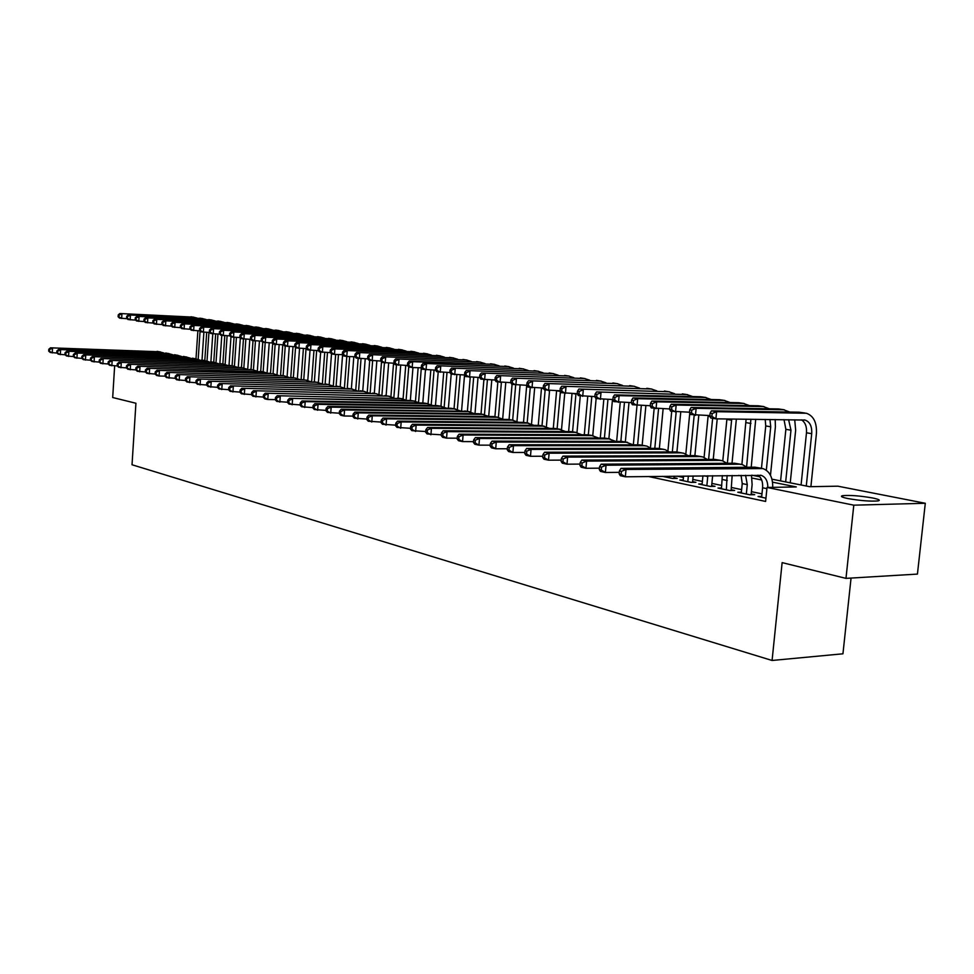 <?xml version="1.0" encoding="UTF-8"?>
<svg xmlns="http://www.w3.org/2000/svg" width="974" height="974" viewBox="0 0 974 974"><rect width="100%" height="100%" fill="white"/><g stroke="black" fill="none" stroke-linecap="round" stroke-linejoin="round"><path stroke-width="1.46" d="M847.928 498.554C841.682 497.227 839.953 496.253 842.741 495.644C850.168 495.048 860.115 495.827 872.582 497.97C879.047 499.321 880.837 500.307 877.927 500.928C870.318 501.5 860.322 500.709 847.928 498.554M851.057 578.069L842.948 653.798L772.078 660.469L132.026 464.756L135.922 403.248L112.692 397.526L114.652 365.859M771.944 479.184L809.686 486.696L837.859 486.184L925.3 503.278L853.796 505.177L767.037 487.45L796.294 486.927L772.54 482.167M853.796 505.177L845.98 578.373L917.435 574.088L925.3 503.278M761.717 496.423L758.04 496.497L765.941 498.164M741.384 492.162L737.793 492.235L749.883 494.78L754.728 494.682L751.173 493.928M721.515 487.998L718.021 488.059L729.818 490.555L734.652 490.458L731.182 489.727M702.132 483.932L698.711 483.993L710.241 486.416L715.05 486.343L711.665 485.624M683.188 479.963L679.852 480.012L691.114 482.386L695.911 482.313L692.599 481.619M662.405 476.335L672.437 478.453L677.21 478.392L673.984 477.71M648.477 476.505L765.613 501.44L767.037 487.45M761.985 493.867L751.404 491.663M741.628 489.618L731.413 487.487M721.771 485.478L711.884 483.408M702.376 481.424L692.818 479.427M683.431 477.467L677.125 476.152M845.98 578.373L782.134 562.619L772.078 660.469M761.668 479.987L752.025 478.051M741.299 475.896L738.779 475.397M752.062 475.227L759.781 476.761M56.967 353.051L50.246 352.466L48.7 351.127L49.504 351.297L49.613 349.435L48.81 349.264L48.7 351.127M48.81 349.264L50.526 347.815L160.272 351.845M50.526 347.815L159.237 351.76L163.766 352.953M49.613 349.435L52.523 348.229L52.255 352.905L49.504 351.297M203.883 332.28L202.02 359.99M196.005 358.749L197.868 330.795M198.185 359.333L200.072 330.99M127.144 318.705L119.546 318.108L118.122 316.745L118.962 316.879L119.084 315.052L118.244 314.906L118.122 316.745M118.244 314.906L119.826 313.531L193.765 317.171M119.826 313.531L193.181 317.122L196.967 318.035M119.084 315.052L121.933 313.884L121.653 318.461L118.962 316.879M65.148 354.804L58.306 354.207L56.76 352.868L57.576 353.038L57.685 351.151L56.869 350.981L56.76 352.868M56.869 350.981L58.586 349.52L168.928 353.525M58.586 349.52L167.893 353.44L172.471 354.646M57.685 351.151L60.619 349.946L60.339 354.646L57.576 353.038M73.464 356.581L66.5 355.985L64.954 354.621L65.769 354.804L65.891 352.905L65.063 352.734L64.954 354.621M65.063 352.734L66.78 351.249L177.731 355.23M66.78 351.249L176.684 355.145L181.322 356.374M65.891 352.905L68.85 351.687L68.57 356.423L65.769 354.804M81.913 358.383L74.828 357.787L73.281 356.411L74.121 356.594L74.231 354.682L73.391 354.499L73.281 356.411M73.391 354.499L75.12 353.014L186.679 356.959M75.12 353.014L185.62 356.874L190.307 358.128M74.231 354.682L77.226 353.452L76.934 358.237L74.121 356.594M90.509 360.222L83.301 359.613L81.743 358.237L82.607 358.42L82.717 356.496L81.865 356.314L81.743 358.237M81.865 356.314L83.594 354.804L195.774 358.724M83.594 354.804L194.715 358.639L199.439 359.905M82.717 356.496L85.736 355.254L85.444 360.076L82.607 358.42M212.77 333.851L210.883 361.78M204.808 360.477L206.695 332.39M207.024 360.977L208.947 332.487M135.727 320.142L127.996 319.533L126.583 318.157L127.436 318.303L127.545 316.453L126.693 316.319L126.583 318.157M126.693 316.319L128.288 314.919L202.616 318.559M128.288 314.919L202.032 318.51L205.855 319.435M127.545 316.453L130.431 315.272L130.139 319.886L127.436 318.303M221.792 335.373L219.868 363.606M213.756 362.206L215.668 334.021M216.009 362.669L217.957 334.119M144.444 321.59L136.591 320.982L135.179 319.606L136.043 319.752L136.165 317.889L135.289 317.743L135.179 319.606M135.289 317.743L136.884 316.343L211.602 319.971M136.884 316.343L211.017 319.922L214.877 320.86M136.165 317.889L139.063 316.696L138.771 321.347L136.043 319.752M230.972 336.919L229.012 365.469M222.851 363.959L224.775 335.677M225.14 364.398L227.1 335.774M153.32 323.076L145.333 322.455L143.909 321.067L144.797 321.213L144.907 319.338L144.03 319.192L143.909 321.067M144.03 319.192L145.625 317.78L220.745 321.396M145.625 317.78L220.161 321.359L224.057 322.309M144.907 319.338L147.829 318.133L147.537 322.832L144.797 321.213M240.347 337.661L238.289 367.356M232.08 365.737L234.04 337.369M234.417 366.187L236.402 337.467M162.329 324.586L154.209 323.952L152.796 322.564L153.685 322.711L153.807 320.823L152.906 320.665L152.796 322.564M152.906 320.665L154.513 319.241L230.034 322.857M154.513 319.241L229.438 322.808L233.37 323.782M153.807 320.823L156.753 319.606L156.449 324.342L153.685 322.711M99.263 362.097L91.921 361.476L90.363 360.088L91.239 360.283L91.349 358.335L90.485 358.152L90.363 360.088M90.485 358.152L92.213 356.618L205.015 360.514M92.213 356.618L203.943 360.429L208.728 361.719M91.349 358.335L94.393 357.081L94.101 361.951L91.239 360.283M249.819 339.342L247.725 369.28M241.467 367.551L243.451 339.025M243.841 368.014L245.85 339.183M171.509 326.12L163.23 325.486L161.818 324.074L162.731 324.232L162.853 322.321L161.94 322.163L161.818 324.074M161.94 322.163L163.547 320.726L239.47 324.342M163.547 320.726L238.873 324.293L242.855 325.279M162.853 322.321L165.823 321.091L165.519 325.864L162.731 324.232M108.163 363.996L100.687 363.375L99.129 361.975L100.018 362.17L100.139 360.21L99.251 360.015L99.129 361.975M99.251 360.015L100.979 358.481L214.402 362.328M100.979 358.481L213.343 362.243L218.164 363.558M100.139 360.21L103.195 358.943L102.903 363.85L100.018 362.17M259.437 341.083L257.331 371.131M251.012 369.426L253.021 340.644M253.423 369.889L255.456 340.937M180.835 327.678L172.422 327.033L170.998 325.62L171.923 325.766L172.057 323.843L171.132 323.697L170.998 325.62M171.132 323.697L172.727 322.236L249.064 325.84M172.727 322.236L248.467 325.803L252.485 326.801M172.057 323.843L175.052 322.613L174.736 327.422L171.923 325.766M117.221 365.932L109.599 365.299L108.053 363.899L108.954 364.093L109.076 362.109L108.175 361.926L108.053 363.899M108.175 361.926L109.904 360.368L223.959 364.179M109.904 360.368L222.888 364.093L227.758 365.433M109.076 362.109L112.156 360.843L111.852 365.786L108.954 364.093M269.226 342.872L267.095 372.872M260.703 371.35L262.749 342.288M263.15 371.776L265.208 342.702M190.32 329.261L181.748 328.615L180.336 327.179L181.286 327.337L181.407 325.401L180.47 325.243L180.336 327.179M180.47 325.243L182.077 323.77L258.816 327.374M182.077 323.77L258.22 327.325L262.274 328.348M181.407 325.401L184.427 324.159L184.11 329.005L181.286 327.337M126.437 367.904L118.682 367.259L117.124 365.847L118.037 366.041L118.158 364.057L117.245 363.85L117.124 365.847M117.245 363.85L118.986 362.279L233.675 366.066M118.986 362.279L232.591 365.981L237.522 367.332M118.158 364.057L121.275 362.766L120.971 367.758L118.037 366.041M279.161 344.686L277.018 374.673M155.207 371.946L155.073 374.016L156.059 374.223L156.193 372.153L155.207 371.946L156.96 370.303L270.516 373.322L272.708 343.201M273.061 373.687L275.143 344.382M199.974 330.88L191.245 330.21L189.845 328.774L190.794 328.944L190.928 326.984L189.967 326.826L189.845 328.774M189.967 326.826L191.574 325.328L268.727 328.932M191.574 325.328L268.13 328.883L272.233 329.918M190.928 326.984L193.972 325.73L193.656 330.624L190.794 328.944M135.812 369.913L127.911 369.256L126.352 367.843L127.29 368.038L127.411 366.029L126.486 365.822L126.352 367.843M126.486 365.822L128.227 364.239L243.549 367.977M128.227 364.239L242.465 367.892L247.445 369.28M127.411 366.029L130.565 364.726L130.248 369.767L127.29 368.038M145.357 371.946L137.31 371.289L135.763 369.864L136.713 370.059L136.835 368.038L135.885 367.831L135.763 369.864M135.885 367.831L137.626 366.224L253.605 369.925M137.626 366.224L252.51 369.84L257.55 371.252M136.835 368.038L140.013 366.723L139.684 371.8L136.713 370.059M155.085 374.028L146.879 373.359L145.333 371.922L146.295 372.129L146.429 370.071L145.455 369.877L145.333 371.922M145.455 369.877L147.208 368.245L263.832 371.898M147.208 368.245L262.737 371.812L267.813 373.249M146.429 370.071L149.631 368.756L149.302 373.882L146.295 372.129M175.113 378.302L166.542 377.608L164.996 376.147L166.006 376.366L166.14 374.284L165.13 374.065L164.996 376.147L159.091 376.001L156.619 375.465L155.073 374.016M156.96 370.303L273.134 373.833L278.272 375.294M273.134 373.833L274.23 373.919M156.193 372.153L159.419 370.826L159.091 376.001L156.059 374.223M165.13 374.065L166.883 372.409L284.822 375.964M166.883 372.409L283.714 375.879L288.913 377.376M166.14 374.284L169.391 372.932L169.062 378.156L166.006 376.366M185.413 380.493L176.659 379.799L175.113 378.326L176.124 378.545L176.27 376.439L175.247 376.22L175.113 378.326M175.247 376.22L177 374.54L295.597 378.058M177 374.54L294.489 377.973L299.736 379.483M176.27 376.439L179.557 375.087L179.204 380.347L176.124 378.545M195.908 382.721L186.947 382.015L185.401 380.542L186.448 380.761L186.582 378.642L185.547 378.423L185.401 380.542M185.547 378.423L187.3 376.719L306.567 380.177M187.3 376.719L305.446 380.091L310.755 381.638M186.582 378.642L189.906 377.267L189.553 382.587L186.448 380.761M206.598 384.998L197.442 384.292L195.896 382.794L196.955 383.026L197.101 380.883L196.042 380.651L195.896 382.794M196.042 380.651L197.795 378.935L317.731 382.344M197.795 378.935L316.611 382.258L321.98 383.829M197.101 380.883L200.449 379.495L200.096 384.864L196.955 383.026M217.494 387.323L208.132 386.605L206.598 385.095L207.669 385.327L207.815 383.172L206.744 382.94L206.598 385.095M206.744 382.94L208.497 381.199L329.115 384.547M208.497 381.199L327.982 384.462L333.412 386.069M207.815 383.172L211.2 381.771L210.834 387.189L207.669 385.327M228.61 389.685L219.028 388.955L217.494 387.445L218.59 387.676L218.736 385.497L217.64 385.266L217.494 387.445M217.64 385.266L219.393 383.5L340.693 386.788M219.393 383.5L339.561 386.702L345.052 388.346M218.736 385.497L222.157 384.085L221.78 389.551L218.59 387.676M239.945 392.096L230.132 391.353L228.598 389.831L229.73 390.075L229.876 387.871L228.756 387.628L228.598 389.831M228.756 387.628L230.509 385.85L352.491 389.076M230.509 385.85L351.358 388.991L356.898 390.659M229.876 387.871L233.322 386.447L232.944 391.962L229.73 390.075M251.499 394.555L241.455 393.8L239.933 392.279L241.077 392.522L241.235 390.294L240.091 390.05L239.933 392.279M240.091 390.05L241.844 388.249L364.519 391.402M241.844 388.249L363.375 391.317L368.988 393.021M241.235 390.294L244.718 388.857L244.328 394.421L241.077 392.522M289.278 346.537L287.111 376.524M280.573 375.355L282.764 344.82M283.117 375.623L285.248 346.087M209.787 332.524L200.912 331.842L199.5 330.405L200.486 330.563L200.607 328.591L199.633 328.433L199.5 330.405M199.633 328.433L201.241 326.923L278.82 330.515M201.241 326.923L278.211 330.466L282.35 331.525M200.607 328.591L203.688 327.325L203.359 332.256L200.486 330.563M299.554 348.424L297.374 378.436M290.763 377.413L292.991 346.671M293.357 377.595L295.56 347.365M219.783 334.192L210.737 333.51L209.337 332.049L210.335 332.219L210.469 330.223L209.471 330.064L209.337 332.049M209.471 330.064L211.078 328.542L289.071 332.122M211.078 328.542L288.462 332.073L292.65 333.145M210.469 330.223L213.562 328.944L213.233 333.924L210.335 332.219M310.024 350.275L307.808 380.408M301.124 379.519L303.389 348.558M303.766 379.641L306.043 348.655M229.949 335.884L220.745 335.19L219.345 333.729L220.355 333.899L220.489 331.891L219.479 331.72L219.345 333.729M219.479 331.72L221.086 330.186L299.505 333.753M221.086 330.186L298.896 333.705L303.121 334.8M220.489 331.891L223.618 330.6L223.277 335.628L220.355 333.899M320.665 352.077L318.413 382.453M311.656 381.662L313.957 350.482M314.358 381.735L316.66 350.579M240.31 337.613L230.923 336.919L229.535 335.433L230.558 335.616L230.704 333.583L229.669 333.412L229.535 335.433M229.669 333.412L231.276 331.866L310.122 335.421M231.276 331.866L309.501 335.373L313.774 336.493M230.704 333.583L233.845 332.28L233.504 337.345L230.558 335.616M331.501 353.903L329.212 384.56M322.382 383.841L324.719 352.442M327.982 384.462L325.121 383.902L327.471 352.539M250.854 339.378L241.296 338.672L239.896 337.174L240.943 337.357L241.089 335.312L240.042 335.141L239.896 337.174M240.042 335.141L241.649 333.571L320.921 337.114M241.649 333.571L320.3 337.065L324.622 338.197M241.089 335.312L244.267 333.997L243.914 339.11L240.943 337.357M330.235 350.116L330.076 352.308L331.294 352.515L331.452 350.311L330.235 350.116L331.83 348.4L334.873 348.899L334.472 354.402L342.604 354.682L340.194 386.69M333.291 385.996L335.665 354.439M336.091 386.13L338.465 354.536M261.58 341.168L251.84 340.45L250.452 338.952L251.523 339.135L251.669 337.065L250.598 336.894L250.452 338.952M250.598 336.894L252.205 335.299L331.903 338.83M252.205 335.299L331.282 338.794L335.653 339.95M251.669 337.065L254.871 335.738L254.518 340.9L251.523 339.135M353.818 356.715L351.371 388.857M344.419 387.981L346.805 356.484L343.676 355.96L342.337 354.366L343.579 354.585L343.749 352.357L342.507 352.15L342.337 354.366M347.243 388.395L349.654 356.581M272.513 342.994L262.59 342.264L261.202 340.754L262.286 340.937L262.432 338.855L261.349 338.672L261.202 340.754M261.349 338.672L262.956 337.077L343.091 340.596M262.956 337.077L342.471 340.547L346.89 341.728M262.432 338.855L265.671 337.515L265.305 342.726L262.286 340.937M365.226 358.797L362.742 391.049M355.741 390.026L358.152 358.408M358.59 390.696L361.037 358.663M283.653 344.857L273.536 344.114L272.148 342.592L273.256 342.775L273.414 340.681L272.306 340.498L272.148 342.592M272.306 340.498L273.913 338.879L354.475 342.373M273.913 338.879L353.854 342.337L358.322 343.53M273.414 340.681L276.677 339.329L276.299 344.577L273.256 342.775M376.841 360.916L374.333 393.277M367.259 392.132L369.706 360.356M370.144 393.046L372.64 360.782M295 346.744L284.676 345.989L283.3 344.467L284.432 344.65L284.591 342.531L283.458 342.349L283.3 344.467M283.458 342.349L285.065 340.705L366.066 344.199M285.065 340.705L365.445 344.151L369.962 345.368M284.591 342.531L287.878 341.168L287.5 346.476L284.432 344.65M388.663 363.083L386.118 395.59M378.983 394.3L381.504 361.902M381.905 395.444L384.45 362.839M306.567 348.668L296.035 347.913L294.672 346.367L295.816 346.561L295.974 344.419L294.818 344.236L294.672 346.367M294.818 344.236L296.425 342.58L377.875 346.05M296.425 342.58L377.242 346.001L381.808 347.243M295.974 344.419L299.298 343.055L298.908 348.4L295.816 346.561M400.704 365.299L398.123 397.976M390.927 396.54L393.545 363.241M263.43 395.03L263.272 397.295L264.465 397.55L264.624 395.274L263.43 395.03L265.196 393.179L388.102 396.114L393.837 397.879L396.479 364.873M318.34 350.64L307.614 349.873L306.25 348.315L307.419 348.509L307.577 346.354L306.408 346.16L306.25 348.315M306.408 346.16L308.003 344.479L389.904 347.937M308.003 344.479L389.259 347.888L393.873 349.155M307.577 346.354L310.937 344.966L310.536 350.36L307.419 348.509M412.964 367.551L410.346 400.448M403.09 398.853L405.732 365.445M406.109 400.071L408.739 366.954L412.16 367.527L408.812 365.53L408.995 363.192L407.631 362.961L407.449 365.299L408.812 365.53M330.356 352.637L319.399 351.858L318.048 350.299L319.241 350.494L319.399 348.315L318.206 348.12L318.048 350.299M318.206 348.12L319.801 346.427L402.152 349.849M319.801 346.427L401.507 349.812L406.17 351.103M319.399 348.315L322.796 346.914L322.382 352.369L319.241 350.494M263.297 397.063L253.009 396.296L251.487 394.762L252.656 395.006L252.814 392.766L251.645 392.51L251.487 394.762M251.645 392.51L253.398 390.696L376.768 393.776M253.398 390.696L375.623 393.691L381.297 395.432M252.814 392.766L256.332 391.304L255.931 396.929L252.656 395.006M275.313 399.62L267.765 399.498L264.794 398.853L263.272 397.295M265.196 393.179L389.259 396.199M264.624 395.274L268.179 393.813L267.765 399.498L264.465 397.55M287.598 402.225L276.811 401.446L275.301 399.888L276.519 400.144L276.677 397.855L275.459 397.587L275.301 399.888M275.459 397.587L277.213 395.724L401.982 398.658M277.213 395.724L400.825 398.573L406.621 400.387M276.677 397.855L280.269 396.369L279.855 402.104L276.519 400.144M300.126 404.892L289.071 404.1L287.573 402.518L288.815 402.786L288.986 400.472L287.744 400.204L287.573 402.518M287.744 400.204L289.497 398.317L410.529 400.46L414.961 401.178M289.497 398.317L413.792 401.093L419.66 402.944M288.986 400.472L292.602 398.975L292.176 404.77L288.815 402.786M425.468 369.779L422.801 402.993M415.472 401.251L418.15 367.709M418.564 402.299L421.328 367.807M331.294 352.515L334.472 354.402L331.428 353.891L330.076 352.308M331.83 348.4L414.62 351.809M331.452 350.311L334.873 348.899L413.987 351.772L418.698 353.087M438.215 371.922L435.475 405.586M428.085 403.711L430.812 370.01M431.251 404.6L434.051 370.108M355.084 356.764L346.781 356.484L343.579 354.585M342.507 352.15L344.102 350.421L427.343 353.806M344.102 350.421L426.697 353.757L431.47 355.108M343.749 352.357L347.207 350.932L346.781 356.484M451.193 374.113L448.405 408.228M440.942 406.207L443.706 372.372M444.181 406.974L447.005 372.458M367.831 358.882L356.18 358.067L354.853 356.472L356.107 356.679L356.277 354.439L355.023 354.232L354.853 356.472M355.023 354.232L356.606 352.478L440.297 355.839M356.606 352.478L439.651 355.79L444.473 357.166M356.277 354.439L359.771 353.002L359.345 358.602L356.107 356.679M464.549 374.99L461.579 410.931M454.042 408.739L456.843 374.771M457.354 409.433L460.215 374.868M380.822 361.05L368.927 360.222L367.6 358.615L368.89 358.822L369.061 356.557L367.782 356.35L367.6 358.615M367.782 356.35L369.365 354.573L453.507 357.908M369.365 354.573L452.861 357.872L457.743 359.272M369.061 356.557L372.592 355.108L372.153 360.77L368.89 358.822M312.91 407.607L301.587 406.803L300.102 405.221L301.368 405.488L301.538 403.151L300.272 402.883L300.102 405.221M300.272 402.883L302.013 400.959L423.69 403.005L428.195 403.735M302.013 400.959L305.191 401.641L427.026 403.65L432.955 405.549M301.538 403.151L305.191 401.641L304.765 407.485L301.368 405.488M478.027 377.449L474.995 413.682M339.463 411.235L339.281 413.646L340.62 413.938L340.803 411.527L339.463 411.235L341.204 409.25L467.386 411.332L470.235 377.23M470.783 411.978L473.668 377.328M394.08 363.253L381.93 362.425L380.615 360.794L381.93 361.013L382.112 358.724L380.797 358.505L380.615 360.794M380.797 358.505L382.368 356.715L466.972 360.027M382.368 356.715L466.327 359.978L471.258 361.415M382.112 358.724L385.667 357.251L385.217 362.973L381.93 361.013M325.973 410.383L314.371 409.567L312.885 407.972L314.176 408.252L314.346 405.878L313.056 405.61L312.885 407.972M313.056 405.61L314.809 403.662L437.119 405.61L441.697 406.353M314.809 403.662L318.048 404.356L440.516 406.268L446.518 408.203M314.346 405.878L318.048 404.356L317.609 410.261L314.176 408.252M491.773 379.957L488.704 416.373M481.022 413.938L483.908 379.641M484.468 414.607L487.402 379.836M407.607 365.506L395.201 364.666L393.898 363.022L395.237 363.253L395.42 360.94L394.08 360.709L393.898 363.022M394.08 360.709L395.651 358.895L480.706 362.182M395.651 358.895L480.06 362.133L485.052 363.594M395.42 360.94L399.011 359.455L398.561 365.226L395.237 363.253M339.305 413.207L327.422 412.392L325.937 410.772L327.264 411.065L327.434 408.666L326.12 408.386L325.937 410.772M326.12 408.386L327.861 406.426L450.816 408.264L455.467 409.019M327.861 406.426L331.172 407.132L454.286 408.934L460.361 410.906M327.434 408.666L331.172 407.132L330.722 413.098L327.264 411.065M505.786 382.526L502.694 418.796M494.914 416.653L497.848 382.003M498.42 417.335L501.391 382.405M421.425 367.807L412.16 367.527L412.635 361.695L494.062 364.337L499.114 365.822M407.631 362.961L409.202 361.123L494.719 364.373M409.202 361.123L412.635 361.695L408.995 363.192M407.449 365.299L408.739 366.942M352.941 416.105L344.114 415.995L340.742 415.265L339.281 413.646M341.204 409.25L344.577 409.957L468.336 411.661L474.472 413.67M340.803 411.527L344.577 409.957L344.114 415.995L340.62 413.938M520.092 385.144L516.975 421.328M509.073 419.453L512.068 384.401M512.665 420.098L515.672 385.01M435.524 370.157L422.558 369.28L421.279 367.624L422.679 367.855L422.862 365.493L421.462 365.262L421.279 367.624M421.462 365.262L423.033 363.399L509.012 366.614M423.033 363.399L508.343 366.577L513.456 368.099M422.862 365.493L426.527 363.972L426.052 369.877L422.679 367.855M366.857 419.051L354.353 418.211L352.905 416.58L354.28 416.872L354.463 414.437L353.087 414.145L352.905 416.58M353.087 414.145L354.828 412.124L479.05 413.731L483.859 414.522M354.828 412.124L358.274 412.854L482.666 414.437L488.875 416.495M354.463 414.437L358.274 412.854L357.811 418.954L354.28 416.872M534.665 387.835L531.524 423.958M523.513 422.375L526.715 385.314M527.178 422.911L530.258 387.469M449.927 372.543L436.669 371.666L435.402 369.986L436.827 370.23L437.022 367.843L435.597 367.612L435.402 369.986M435.597 367.612L437.143 365.725L523.586 368.903M437.143 365.725L522.928 368.866L528.091 370.424M437.022 367.843L440.723 366.309L440.236 372.263L436.827 370.23M381.09 422.071L368.269 421.218L366.821 419.575L368.233 419.879L368.416 417.408L367.003 417.103L366.821 419.575M367.003 417.103L368.744 415.07L493.611 416.555L498.505 417.347M368.744 415.07L372.275 415.813L497.3 417.274L503.582 419.38M368.416 417.408L372.275 415.813L371.788 421.986L368.233 419.879M549.555 390.586L546.377 426.697M538.245 425.37L541.507 387.993M542.007 425.772L545.136 389.99M464.635 374.99L451.072 374.101L449.818 372.409L451.279 372.652L451.473 370.242L450.025 369.998L449.818 372.409M450.025 369.998L451.571 368.099L538.476 371.24M451.571 368.099L537.806 371.191L543.029 372.798M451.473 370.242L455.223 368.696L454.724 374.71L451.279 372.652M395.639 425.151L382.478 424.287L381.041 422.631L382.49 422.947L382.685 420.451L381.236 420.147L381.041 422.631M381.236 420.147L382.965 418.077L508.477 419.441L513.444 420.244M382.965 418.077L386.568 418.832L512.239 420.171L518.606 422.326M382.685 420.451L386.568 418.832L386.081 425.066L382.49 422.947M564.75 393.301L561.523 429.546M553.281 428.438L556.604 390.744L560.354 391.414M557.128 428.682L560.427 391.524M479.658 377.486L465.791 376.585L464.549 374.88L466.047 375.136L466.242 372.701L464.756 372.445L464.549 374.88M464.756 372.445L466.29 370.522L553.658 373.614M466.29 370.522L552.989 373.578L558.272 375.209M466.242 372.701L470.028 371.131L469.517 377.218L466.047 375.136M410.517 428.304L397.015 427.428L395.59 425.76L397.063 426.076L397.258 423.556L395.785 423.24L395.59 425.76M395.785 423.24L397.514 421.145L523.659 422.375L528.712 423.203M397.514 421.145L401.191 421.925L527.494 423.118L533.935 425.334M397.258 423.556L401.191 421.925L400.691 428.231L397.063 426.076M580.273 395.919L576.985 432.529M568.621 431.567L572.018 393.557M572.566 431.689L575.975 393.642M495.023 380.043L480.827 379.13L479.61 377.413L481.132 377.668L481.339 375.197L479.805 374.953L479.61 377.413M479.805 374.953L481.339 372.993L569.169 376.049M481.339 372.993L568.499 376.013L573.844 377.681M481.339 375.197L485.149 373.614L484.638 379.763L481.132 377.668M425.735 431.519L411.868 430.642L410.456 428.962L411.965 429.291L412.172 426.734L410.663 426.417L410.456 428.962M410.663 426.417L412.379 424.287L539.158 425.382L544.296 426.222M412.379 424.287L416.154 425.09L543.09 426.137L549.604 428.414M412.172 426.734L416.154 425.09L415.642 431.458L411.965 429.291M596.125 398.597L592.764 435.609M584.29 434.781L587.748 396.43M588.333 434.818L591.79 396.515M510.717 382.648L496.192 381.723L494.987 379.994L496.545 380.25L496.752 377.766L495.194 377.51L494.987 379.994M495.194 377.51L496.716 375.526L585.009 378.533M496.716 375.526L584.327 378.496L589.745 380.213M496.752 377.766L500.612 376.159L500.088 382.38L496.545 380.25M441.295 434.806L427.062 433.929L425.675 432.237L427.209 432.566L427.416 429.984L425.882 429.656L425.675 432.237M425.882 429.656L427.586 427.501L554.997 428.45L560.233 429.303M427.586 427.501L431.445 428.317L559.015 429.23L565.602 431.555M427.416 429.984L431.445 428.317L430.922 434.769L427.209 432.566M612.476 399.559L608.884 438.726M600.288 438.057L603.819 399.389M604.416 438.069L607.946 399.462M526.788 385.314L511.898 384.377L510.705 382.624L512.3 382.892L512.519 380.384L510.924 380.116L510.705 382.624M510.924 380.116L512.434 378.107L601.177 381.077M512.434 378.107L600.508 381.029L605.986 382.794M512.519 380.384L516.415 378.764L515.879 385.047L512.3 382.892M457.232 438.178L446.555 438.142L442.61 437.289L441.234 435.585L442.805 435.926L443.024 433.32L441.441 432.98L441.234 435.585M441.441 432.98L443.146 430.788L571.178 431.592L576.511 432.456M443.146 430.788L447.09 431.628L575.281 432.383L581.953 434.769M443.024 433.32L447.09 431.628L446.555 438.142L442.805 435.926M628.997 402.566L625.345 441.916M616.639 441.417L620.231 402.408M620.852 441.417L624.456 402.481M543.224 388.029L527.957 387.08L526.776 385.327L528.407 385.594L528.626 383.062L527.007 382.782L526.776 385.327M527.007 382.782L528.505 380.749L617.711 383.671M528.505 380.749L617.029 383.622L622.569 385.424M528.626 383.062L532.571 381.418L532.023 387.774L528.407 385.594M473.534 441.624L462.553 441.599L458.523 440.735L457.159 439.006L458.766 439.359L458.985 436.717L457.378 436.376L457.159 439.006M457.378 436.376L459.071 434.161L587.724 434.794L593.154 435.682M459.071 434.161L463.1 435.013L591.924 435.609L598.669 438.044M458.985 436.717L463.1 435.013L462.553 441.599L458.766 439.359M645.884 405.659L642.17 445.167M633.331 444.85L636.996 405.501M637.641 444.85L641.318 405.586M560.038 390.817L544.369 389.856L543.224 388.078L544.88 388.358L545.111 385.789L543.443 385.521L543.224 388.078M543.443 385.521L544.929 383.452L634.598 386.313M544.929 383.452L633.916 386.276L639.528 388.115M545.111 385.789L549.105 384.133L548.532 390.562L544.88 388.358M490.226 445.155L478.94 445.142L474.801 444.254L473.461 442.513L475.105 442.878L475.336 440.199L473.681 439.846L473.461 442.513M473.681 439.846L475.361 437.606L604.635 438.069L610.162 438.982M475.361 437.606L479.5 438.47L608.933 438.897L615.763 441.405M475.336 440.199L479.5 438.47L478.94 445.142L475.105 442.878M663.124 408.837L659.361 448.49M650.449 447.833L654.163 408.398M654.808 448.357L658.546 408.763M577.253 393.666L561.17 392.692L560.038 390.903L561.742 391.195L561.974 388.589L560.269 388.309L560.038 390.903M560.269 388.309L561.742 386.215L651.862 389.028M561.742 386.215L651.18 388.979L656.853 390.878M561.974 388.589L566.004 386.922L565.431 393.411L561.742 391.195M507.332 448.758L495.705 448.771L491.48 447.857L490.153 446.104L491.833 446.469L492.065 443.767L490.372 443.413L490.153 446.104M490.372 443.413L492.04 441.125L621.936 441.429L627.56 442.342M492.04 441.125L496.277 442.026L626.319 442.269L633.234 444.85M492.065 443.767L496.277 442.026L495.705 448.771L491.833 446.469M680.753 412.087L676.93 451.973M667.933 450.877L671.707 411.357M672.34 451.96L676.163 412.014M594.858 396.576L578.349 395.59L577.241 393.788L578.982 394.08L579.213 391.451L577.472 391.171L577.241 393.788M577.472 391.171L578.933 389.04L669.515 391.792M578.933 389.04L668.834 391.755L674.568 393.691M579.213 391.451L583.304 389.758L582.708 396.333L578.982 394.08M524.852 452.46L512.884 452.484L508.55 451.546L507.247 449.781L508.976 450.158L509.207 447.431L507.478 447.054L507.247 449.781M507.478 447.054L509.134 444.741L639.626 444.85L645.36 445.8M509.134 444.741L513.468 445.654L644.118 445.727L646.833 446.08L651.107 448.369M509.207 447.431L513.468 445.654L512.884 452.484L508.976 450.158M698.784 415.423L694.888 455.625M685.818 454.054L689.762 413.195M690.274 455.637L694.194 415.155M612.889 399.559L595.93 398.561L594.846 396.747L596.636 397.051L596.867 394.385L595.09 394.093L594.846 396.747M595.09 394.093L596.538 391.938L687.571 394.616M596.538 391.938L686.877 394.58L692.684 396.576M596.867 394.385L601.007 392.668L600.398 399.316L596.636 397.051M669.211 477.771L669.357 476.249M674.13 476.189L673.911 478.429M542.798 456.234L530.477 456.282L526.033 455.321L524.755 453.555L526.532 453.933L526.764 451.169L524.998 450.792L524.755 453.555M524.998 450.792L526.642 448.442L657.73 448.357L663.574 449.318M526.642 448.442L531.073 449.379L662.32 449.245L665.059 449.611L669.406 451.96M526.764 451.169L531.073 449.379L530.477 456.282L526.532 453.933M717.217 418.844L713.236 459.399M704.092 457.366L708.159 415.545M708.609 459.424L712.639 418.272M631.359 402.615L613.937 401.605L612.877 399.778L614.704 400.083L614.947 397.392L613.121 397.088L612.877 399.778M613.121 397.088L614.557 394.896L700.683 396.747L706.028 397.514M614.557 394.896L619.123 395.651L705.334 397.477L711.215 399.523M614.947 397.392L619.123 395.651L618.502 402.372L614.704 400.083M687.814 481.692L688.362 476.018M683.127 480.706L683.565 476.079M693.159 475.957L692.538 482.373M561.207 460.118L548.508 460.178L543.955 459.204L542.701 457.415L544.515 457.804L544.758 455.004L542.944 454.614L542.701 457.415M542.944 454.614L544.576 452.228L676.26 451.948L682.214 452.934M544.576 452.228L549.129 453.19L680.96 452.861L683.699 453.214L688.119 455.649M544.758 455.004L549.129 453.19L548.508 460.178L544.515 457.804M736.368 419.076L732.01 463.259M722.793 460.836L726.921 418.966M727.371 463.295L731.717 419.015M650.267 405.732L632.37 404.721L631.335 402.871L633.21 403.187L633.453 400.46L631.59 400.156L631.335 402.871M631.59 400.156L633.003 397.94L719.469 399.693L724.924 400.484M633.003 397.94L637.678 398.707L724.23 400.448L730.183 402.542M633.453 400.46L637.678 398.707L637.045 405.513L633.21 403.187M706.856 485.709L707.818 475.775M702.059 484.699L702.924 475.836M712.627 475.714L711.592 486.403M580.078 464.087L566.99 464.184L562.327 463.174L561.097 461.372L562.96 461.773L563.216 458.937L561.341 458.547L561.097 461.372M561.341 458.547L562.96 456.112L695.229 455.625L701.292 456.623M562.96 456.112L567.623 457.098L700.038 456.562L702.79 456.916L707.282 459.424M563.216 458.937L567.623 457.098L566.99 464.184L562.96 461.773M755.714 419.307L751.222 467.228M741.908 464.464L746.096 419.197M746.608 466.899L750.893 419.246M669.649 408.934L651.253 407.911L650.242 406.048L652.154 406.365L652.422 403.613L650.498 403.297L650.242 406.048M650.498 403.297L651.898 401.044L738.682 402.712L744.258 403.516M651.898 401.044L656.695 401.836L743.564 403.479L749.578 405.634M652.422 403.613L656.695 401.836L656.038 408.715L652.154 406.365M726.361 489.825L727.091 475.543M721.442 488.778L722.331 475.592M732.156 475.47L731.109 490.531M599.436 468.165L585.946 468.275L581.161 467.24L579.956 465.426L581.868 465.84L582.123 462.979L580.212 462.565L579.956 465.426M580.212 462.565L581.807 460.093L714.648 459.387L720.833 460.41M581.807 460.093L586.604 461.104L719.567 460.349L722.331 460.702L726.908 463.295M582.123 462.979L586.604 461.104L585.946 468.275L581.868 465.84M775.182 419.551L775.401 426.819L770.471 475.3M761.461 468.275L765.747 425.942L765.199 419.429M766.319 470.235L770.726 426.782L769.947 419.477M689.507 412.209L670.599 411.174L669.613 409.299L671.585 409.628L671.841 406.84L669.881 406.511L669.613 409.299M669.881 406.511L671.256 404.222L758.356 405.793L764.054 406.621M671.256 404.222L676.175 405.038L763.348 406.584L769.448 408.812M671.841 406.84L676.175 405.038L675.506 412.002L671.585 409.628M746.34 494.037L747.277 484.626L745.573 475.312M741.299 492.966L742.237 483.591L741.068 475.361M751.453 475.239L752.123 484.553L751.1 494.755M619.294 472.341L605.39 472.487L600.483 471.416L599.302 469.59L601.262 470.016L601.53 467.106L599.57 466.692L599.302 469.59M599.57 466.692L601.153 464.184L734.53 463.247L740.849 464.294M601.153 464.184L606.059 465.219L739.583 464.221L742.358 464.586L747.009 467.264M601.53 467.106L606.059 465.219L605.39 472.487L601.262 470.016M794.723 419.782L795.661 430.216L790.243 482.824M780.588 480.9L785.872 429.327L784.021 419.648M785.665 481.911L790.973 430.191L788.611 419.709M709.876 415.569L690.42 414.522L689.47 412.623L691.491 412.964L691.759 410.139L689.75 409.811L689.47 412.623M689.75 409.811L691.102 407.485L778.506 408.958L784.326 409.798M691.102 407.485L696.142 408.325L783.62 409.762L789.792 412.051M691.759 410.139L696.142 408.325L695.448 415.374L691.491 412.964M761.631 497.264L762.593 487.767C763.007 481.874 761.449 477.674 757.918 475.154M767.853 487.438C767.792 481.01 765.601 476.992 761.291 475.385L625.345 476.797L620.304 475.702L619.16 473.863L621.168 474.301L621.449 471.355L619.427 470.929L619.16 473.863M619.427 470.929L620.986 468.372L754.911 467.191L761.364 468.263M620.986 468.372L626.026 469.444L762.861 468.555C769.557 471.063 772.845 477.333 772.735 487.353M621.449 471.355L626.026 469.444L625.345 476.797L621.168 474.301M710.107 413.195L709.827 416.044L711.897 416.397L712.177 413.536L710.107 413.195L711.446 410.833L716.608 411.685L806.375 413.256C813.631 415.825 816.979 422.631 816.407 433.698L810.892 486.671M801.078 484.979L806.484 432.797C806.898 426.6 805.242 422.29 801.505 419.867M806.277 486.014L811.707 433.673C812.085 426.308 809.869 421.779 805.048 420.062L715.902 418.832L710.74 417.956L709.827 416.044M711.446 410.833L799.143 412.197L805.084 413.049M712.177 413.536L716.608 411.685L715.902 418.832L711.897 416.397M157.094 351.346L159.237 351.76M190.989 316.781L193.181 317.122M165.714 353.014L167.893 353.44M174.48 354.719L176.684 355.145M183.38 356.435L185.62 356.874M192.426 358.188L194.715 358.639M199.804 318.169L202.032 318.51M208.765 319.569L211.017 319.922M217.859 320.994L220.161 321.359M227.1 322.443L229.438 322.808M201.63 359.978L203.943 360.429M236.499 323.916L238.873 324.293M210.981 361.792L213.343 362.243M246.057 325.426L248.467 325.803M220.489 363.631L222.888 364.093M255.76 326.947L258.22 327.325M230.156 365.506L232.591 365.981M265.634 328.494L268.13 328.883M239.981 367.405L242.465 367.892M249.989 369.341L252.51 369.84M260.168 371.313L262.737 371.812M281.048 375.367L283.714 375.879M291.774 377.449L294.489 377.973M302.695 379.556L305.446 380.091M313.811 381.711L316.611 382.258M336.651 386.142L339.561 386.702M348.388 388.419L351.358 388.991M360.343 390.732L363.375 391.317M275.679 330.064L278.211 330.466M285.881 331.671L288.462 332.073M296.266 333.303L298.896 333.705M306.834 334.959L309.501 335.373M317.585 336.639L320.3 337.065M328.518 338.355L331.282 338.794M339.658 340.109L342.471 340.547M350.993 341.886L353.854 342.337M362.523 343.7L365.445 344.151M374.272 345.539L377.242 346.001M393.533 363.363L394.263 363.485M386.24 347.414L389.259 347.888M405.975 365.457L407.814 365.761M398.427 349.325L401.507 349.812M372.543 393.094L375.623 393.691M384.961 395.505L388.102 396.114M397.623 397.952L400.825 398.573M410.529 400.46L413.792 401.093M419.624 367.746L421.316 368.038M410.845 351.273L413.987 351.772M423.495 353.258L426.697 353.757M436.389 355.279L439.651 355.79M449.538 357.348L452.861 357.872M423.69 403.005L427.026 403.65M462.93 359.443L466.327 359.978M437.119 405.61L440.516 406.268M476.603 361.585L480.06 362.133M450.816 408.264L454.286 408.934M490.531 363.777L494.062 364.337M464.793 410.967L468.336 411.661M504.751 366.005L508.343 366.577M479.05 413.731L482.666 414.437M519.252 368.282L522.928 368.866M493.611 416.555L497.3 417.274M541.483 388.236L543.553 388.589M534.056 370.607L537.806 371.191M508.477 419.441L512.239 420.171M549.166 372.981L552.989 373.578M523.659 422.375L527.494 423.118M573.26 393.581L575.938 394.032M564.591 375.392L568.499 376.013M539.158 425.382L543.09 426.137M590.573 396.491L591.778 396.698M580.346 377.863L584.327 378.496M554.997 428.45L559.015 429.23M596.429 380.396L600.508 381.029M571.178 431.592L575.281 432.383M612.865 382.977L617.029 383.622M587.724 434.794L591.924 435.609M629.667 385.607L633.916 386.276M604.635 438.069L608.933 438.897M646.833 388.297L651.18 388.979M621.936 441.429L626.319 442.269M664.378 391.049L668.834 391.755M639.626 444.85L644.118 445.727M682.324 393.873L686.877 394.58M657.73 448.357L662.32 449.245M708.11 416.251L710.095 416.592M700.683 396.747L705.334 397.477M676.26 451.948L680.96 452.861M726.872 419.404L731.632 420.208M719.469 399.693L724.23 400.448M704.324 475.823L707.757 476.517M695.229 455.625L700.038 456.562M746.084 422.643L750.954 423.459M738.682 402.712L743.564 403.479M722.355 479.512L727.286 480.523M714.648 459.387L719.567 460.349M765.747 425.942L770.726 426.782M758.356 405.793L763.348 406.584M742.237 483.591L747.277 484.626M734.53 463.247L739.583 464.221M785.872 429.327L790.973 430.191M778.506 408.958L783.62 409.762M762.593 487.767L766.915 488.656M754.911 467.191L760.085 468.19M806.484 432.797L811.707 433.673M799.143 412.197L804.378 413.013M842.741 495.644L842.583 497.142M467.386 411.332L469.517 411.734M760.28 475.19L761.291 475.385M804.183 419.916L805.048 420.062"/></g></svg>
